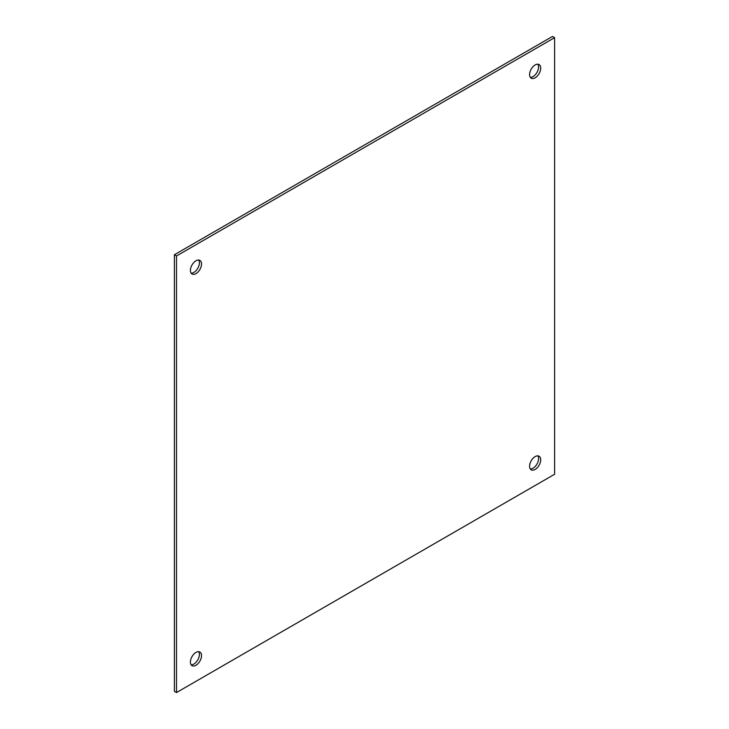 <?xml version="1.0" encoding="UTF-8"?>
<svg xmlns="http://www.w3.org/2000/svg" width="729" height="729" viewBox="0 0 729 729"><rect width="100%" height="100%" fill="white"/><g stroke="black" fill="none" stroke-linecap="round" stroke-linejoin="round"><path stroke-width="1.09" d="M176.509 255.961L554.605 37.671L554.605 474.26L176.509 692.55L176.509 255.961L174.395 254.74L174.395 691.329L176.509 692.55M195.973 273.621A7.864 4.538 120 0 0 201.104 266.686A7.864 4.538 120 0 0 199.901 260.39A7.864 4.538 120 0 0 192.037 264.928A7.864 4.538 120 0 0 192.037 274.004A7.864 4.538 120 0 0 195.973 273.621M195.973 665.267A7.864 4.538 120 0 0 201.104 658.333A7.864 4.538 120 0 0 199.901 652.036A7.864 4.538 120 0 0 192.037 656.574A7.864 4.538 120 0 0 192.037 665.65A7.864 4.538 120 0 0 195.973 665.267M535.141 469.44A7.864 4.538 120 0 0 540.28 462.514A7.864 4.538 120 0 0 539.077 456.217A7.864 4.538 120 0 0 531.213 460.755A7.864 4.538 120 0 0 531.213 469.831A7.864 4.538 120 0 0 535.141 469.44M535.141 77.793A7.864 4.538 120 0 0 540.28 70.868A7.864 4.538 120 0 0 539.077 64.571A7.864 4.538 120 0 0 531.213 69.109A7.864 4.538 120 0 0 531.213 78.185A7.864 4.538 120 0 0 535.141 77.793M174.395 254.74L552.491 36.45L554.605 37.671M191.126 273.147A7.864 4.538 120 0 0 193.859 272.4A7.864 4.538 120 0 0 198.698 260.025M191.126 664.793A7.864 4.538 120 0 0 193.859 664.046A7.864 4.538 120 0 0 198.698 651.671M530.302 468.975A7.864 4.538 120 0 0 533.027 468.228A7.864 4.538 120 0 0 537.874 455.853M530.302 77.329A7.864 4.538 120 0 0 533.027 76.581A7.864 4.538 120 0 0 537.874 64.207"/></g></svg>
